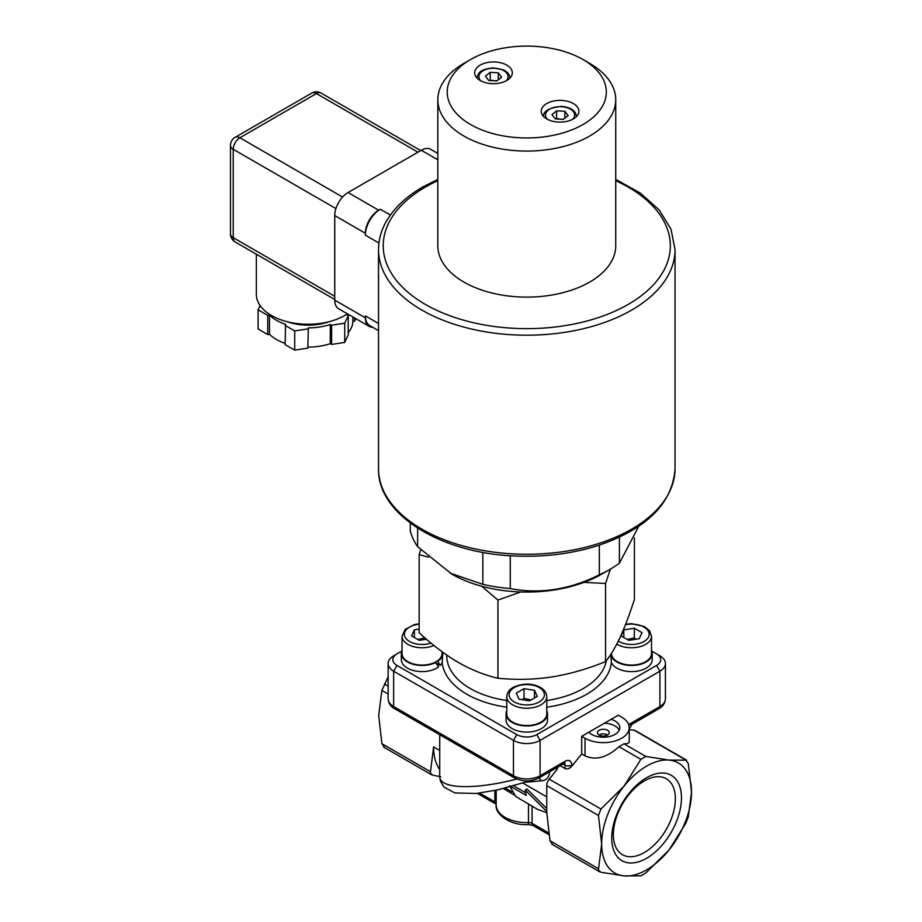 <?xml version="1.0" encoding="UTF-8"?>
<svg xmlns="http://www.w3.org/2000/svg" width="922" height="922" viewBox="0 0 922 922"><rect width="100%" height="100%" fill="white"/><g stroke="black" fill="none" stroke-linecap="round" stroke-linejoin="round"><path stroke-width="1.38" d="M556.773 110.778L564.875 111.285L568.171 115.596L563.354 119.387L555.251 118.88L551.955 114.57L556.773 110.778L556.358 118.95M563.653 119.145L560.968 119.238M560.691 119.226L556.773 118.465M564.875 118.189L564.875 111.285M267.714 315.336L267.714 334.559L269.489 334.283L269.489 315.059L267.714 315.336L258.102 309.792L260.085 305.528M267.714 334.559L258.102 329.004L258.102 309.792M307.833 348.113L308.317 327.875L307.833 348.113L294.717 350.141L285.105 344.598L285.578 324.36A44.717 25.816 -0 0 1 269.489 315.059M307.833 328.9L294.717 330.929L285.105 325.385M294.717 350.141L294.717 330.929M331.597 325.224L330.295 324.475L330.295 343.687L331.597 344.436L331.597 325.224L344.724 323.196L348.239 315.612L346.937 314.863A44.717 25.816 -0 0 0 347.744 314.01M344.724 323.196L344.724 342.408L348.239 334.836L348.239 315.612M344.724 342.408L331.597 344.436M355.754 318.632L354.613 321.11L352.826 321.386L352.826 316.949M354.613 321.11L354.613 317.975M348.239 332.658A44.717 25.816 -0 0 0 352.826 321.386M308.317 347.087A44.717 25.816 -0 0 0 330.295 343.687M308.317 327.875A44.717 25.816 -0 0 0 330.295 324.475M269.489 334.283A44.717 25.816 -0 0 0 285.105 343.41M286.88 321.628A40.003 23.096 -0 0 0 329.35 321.628M256.339 254.207L256.339 294.372A51.77 29.896 -0 0 0 271.506 315.508A51.77 29.896 -0 0 0 347.421 313.826M378.516 330.652L369.745 325.581A21.183 12.228 -60 0 1 365.366 315.889L365.366 317.813A18.832 10.868 120 0 0 369.261 326.434A18.832 10.868 120 0 0 372.742 327.31M365.366 235.179A21.183 12.228 -60 0 1 380.337 209.248L378.677 210.204A18.832 10.868 120 0 0 365.366 233.266L365.366 235.179L378.93 243.016M437.823 153.432L430.689 149.318A18.832 10.868 120 0 0 421.273 150.251L348.055 192.525A18.832 10.868 120 0 0 334.744 215.587L334.744 300.134A18.832 10.868 120 0 0 338.639 308.755L369.261 326.434M470.531 59.55L463.87 63.399A88.961 51.355 -0 0 0 437.823 99.714L437.823 245.748A88.961 51.355 -0 0 0 463.881 282.074A88.961 51.355 -0 0 0 560.83 293.208A88.961 51.355 -0 0 0 615.735 245.748L615.735 99.714A88.961 51.355 -0 0 0 589.688 63.399L583.027 59.55A79.546 45.927 -0 0 0 470.531 59.55A79.546 45.927 -0 0 0 470.531 124.505A79.546 45.927 -0 0 0 583.027 124.505A79.546 45.927 -0 0 0 583.027 59.55M506.812 80.491A18.832 10.868 180 0 1 486.297 82.853A18.832 10.868 180 0 1 474.669 72.815A18.832 10.868 180 0 1 493.501 61.935A18.832 10.868 180 0 1 512.321 72.815A18.832 10.868 180 0 1 506.812 80.491M573.38 118.926A18.832 10.868 180 0 1 552.854 121.289A18.832 10.868 180 0 1 541.237 111.239A18.832 10.868 180 0 1 560.057 100.371A18.832 10.868 180 0 1 578.889 111.239A18.832 10.868 180 0 1 573.38 118.926M437.823 99.714A88.961 51.355 -0 0 0 463.881 136.03A88.961 51.355 -0 0 0 560.83 147.163A88.961 51.355 -0 0 0 615.735 99.714M638.716 526.289L619.411 563.204A117.67 67.94 180 0 1 609.984 569.347L601.663 574.152A105.903 61.14 180 0 1 451.895 574.152L417.62 546.677L417.62 528.122M619.411 563.204L619.411 537.192M410.278 523.039L410.278 530.853A117.67 67.94 180 0 0 417.62 546.677M482.84 552.347L482.84 584.329L450.224 573.184M599.346 545.133L599.346 574.786C569.646 589.688 539.946 594.287 510.258 588.57L510.258 555.701M609.984 569.347A117.67 67.94 180 0 1 599.346 574.786M510.258 588.57A117.67 67.94 180 0 1 482.84 584.329M629.219 727.688A25.885 14.948 0 0 0 621.635 717.12L618.305 715.195L588.835 732.206L581.701 736.332L585.021 738.257A25.885 14.948 0 0 0 613.234 741.495A25.885 14.948 0 0 0 629.219 727.688L629.219 741.737C629.161 743.132 627.409 743.824 623.964 743.8L618.973 746.682C607.079 757.584 595.762 760.65 585.021 755.879L581.701 753.954L571.317 766.827L568.909 768.545L565.878 768.925L560.127 765.756M634.117 730.178L685.818 760.028L688.308 763.577L691.535 792.056L688.308 816.823L685.818 823.254L669.061 849.957A63.537 36.684 120 0 0 691.535 792.056A63.537 36.684 120 0 0 669.061 760.097A63.537 36.684 120 0 0 624.136 786.04A63.537 36.684 120 0 0 601.663 843.941L598.447 815.451L600.948 809.02L624.136 786.04L640.882 759.336L645.873 756.455L669.061 760.097L686.59 760.189L635.154 730.489A7.065 4.08 -60 0 0 634.117 730.178L629.668 729.775M629.127 726.409L629.219 733.705M600.948 809.02L549.247 779.171A7.065 4.08 -60 0 0 546.746 785.602L546.746 812.236L549.961 840.714L552.462 844.264M440.774 776.739L432.867 775.218L430.32 773.12L433.594 746.901A63.537 36.684 120 0 0 439.702 769.501M581.701 736.332L581.701 753.954M396.979 653.894L393.648 655.819A18.832 10.868 -0 0 0 388.139 663.506A18.832 10.868 -0 0 0 393.648 671.193L513.462 740.366A18.832 10.868 -0 0 0 540.096 740.366L659.91 671.193A18.832 10.868 -0 0 0 665.43 663.506A18.832 10.868 -0 0 0 659.91 655.819L656.579 653.894A14.118 8.148 180 0 1 656.579 665.43L536.765 734.604A14.118 8.148 180 0 1 516.793 734.604L396.979 665.43A14.118 8.148 180 0 1 396.979 653.894L401.75 651.139M516.827 779.044C474.092 790.166 438.964 788.909 439.702 776.289L439.748 734.753M542.09 776.163L540.05 777.338M675.365 798.809A43.841 25.32 120 0 0 666.283 778.733A43.841 25.32 120 0 0 622.442 804.053A43.841 25.32 120 0 0 622.442 854.682A43.841 25.32 120 0 0 656.234 842.938A43.841 25.32 120 0 0 675.365 798.809M681.473 797.864A49.315 28.478 -60 0 1 629.161 862.934A49.315 28.478 -60 0 1 629.161 793.197A49.315 28.478 -60 0 1 681.473 797.864M388.139 676.783L381.892 690.428L378.677 715.195L381.892 743.674L384.382 747.235M600.948 872.258L598.401 870.161L601.663 843.941A63.537 36.684 120 0 0 624.136 875.9L600.948 872.258M645.873 872.95L640.882 875.831L624.136 875.9A63.537 36.684 120 0 0 669.061 849.957L645.873 872.95M549.247 779.171L556.738 769.858L558.075 766.931M512.056 791.952L505.348 788.08M513.715 785.855L525.632 792.736M546.746 811.487L525.286 790.119L526.946 788.967L546.746 808.525M525.886 782.213L541.168 780.842A4.702 3.711 84.9 0 0 538.552 778.191M503.4 788.564L514.245 794.971M599.173 735.088A5.889 3.4 0 0 0 605.581 735.814A5.889 3.4 0 0 0 609.212 732.679A5.889 3.4 0 0 0 607.494 730.282A5.889 3.4 0 0 0 601.075 729.544A5.889 3.4 0 0 0 597.444 732.679A5.889 3.4 0 0 0 599.173 735.088M607.656 734.984A5.889 3.4 0 0 0 599.012 734.984M611.171 719.321A16.469 9.508 180 0 1 619.803 727.688A16.469 9.508 180 0 1 609.638 736.471A16.469 9.508 180 0 1 591.682 734.408A16.469 9.508 180 0 1 588.835 732.206M619.227 730.178A16.469 9.508 0 0 0 604.452 723.194M525.286 790.119L526.208 795.409L510.972 786.616M509.566 785.809L515.824 796.527L537.399 809.297L546.746 812.731M629.668 728.311L632.031 724.243L628.735 724.796M651.808 651.139L656.579 653.894M424.858 637.84L417.816 639.534M426.471 639.234L419.245 640.352L411.558 635.915L414.37 629.853L419.164 629.115M414.37 637.54L414.37 629.853M442.053 651.704L442.053 653.514A20.007 11.548 180 0 1 437.224 661.039A20.007 11.548 180 0 1 435.092 662.273A20.007 11.548 180 0 1 413.701 664.013A20.007 11.548 180 0 1 402.05 653.514L402.05 636.215A20.007 11.548 -0 0 0 413.056 646.529A20.007 11.548 -0 0 0 433.974 645.492M437.224 661.039L437.72 661.328A20.71 11.951 -0 0 0 442.767 653.514A20.71 11.951 -0 0 0 442.618 652.119M402.05 650.413A20.71 11.951 -0 0 0 401.347 653.514A20.71 11.951 -0 0 0 413.436 664.382A20.71 11.951 -0 0 0 435.587 662.561L435.092 662.273M442.767 653.514L442.191 662.445A20.71 11.951 180 0 1 440.243 665.384L435.772 662.803M435.587 662.561L438.572 666.871A20.71 11.951 180 0 1 415.465 670.997A20.71 11.951 180 0 1 401.347 659.656L401.347 653.514M437.72 661.328L440.243 665.384M531.026 699.994L523.973 698.311L522.336 699.694M534.472 690.324L537.284 696.387L529.597 700.824L519.098 699.199L516.285 693.137L523.973 688.699L534.472 690.324L534.472 698.012M523.973 698.311L523.973 688.699M546.781 713.974A20.007 11.548 180 0 1 526.785 725.522A20.007 11.548 180 0 1 506.777 713.974L506.777 696.686A20.007 11.548 -0 0 0 526.785 708.234A20.007 11.548 -0 0 0 546.781 696.686L546.781 713.974M525.286 780.853A9.462 5.463 -0 0 0 528.271 780.853M506.777 710.885A20.71 11.951 -0 0 0 506.074 713.974A20.71 11.951 -0 0 0 526.785 725.937A20.71 11.951 -0 0 0 547.495 713.974A20.71 11.951 -0 0 0 546.781 710.885M547.495 713.974L547.495 720.128A20.71 11.951 180 0 1 526.785 732.08A20.71 11.951 180 0 1 506.074 720.128L506.074 713.974M635.961 639.234L634.324 637.84L627.271 639.534M634.324 637.84L634.324 628.239L642.012 632.676L639.2 638.739L628.7 640.352L621.013 635.915L623.825 629.853L634.324 628.239M623.825 629.853L623.825 637.54M616.806 644.052A20.007 11.548 -0 0 0 617.36 644.386A20.007 11.548 -0 0 0 639.165 646.887A20.007 11.548 -0 0 0 651.508 636.215L651.508 653.514A20.007 11.548 180 0 1 639.165 664.186A20.007 11.548 180 0 1 617.36 661.673A20.007 11.548 180 0 1 611.505 653.514L611.505 653.283M610.848 654.309A20.71 11.951 -0 0 0 632.204 665.465A20.71 11.951 -0 0 0 652.223 653.514L652.223 659.656A20.71 11.951 180 0 1 633.933 671.539A20.71 11.951 180 0 1 611.367 662.445L610.802 654.378M652.223 653.514A20.71 11.951 -0 0 0 651.508 650.413M520.792 591.959L497.938 600.084L497.938 678.246C516.366 680.033 534.311 679.606 551.759 676.955C569.197 674.201 587.141 669.084 605.57 661.604C610.502 655.6 615.308 647.578 619.987 637.575C624.655 627.433 629.461 614.732 634.405 599.461L634.405 538.068M610.445 569.081L605.57 583.442L605.57 661.604M605.57 583.442L583.96 582.381M428.534 557.188L419.164 554.606L420.732 549.823M419.164 554.606L419.164 632.757C432.649 645.181 445.775 655.104 458.557 662.538C471.326 669.856 484.453 675.088 497.938 678.246M497.938 600.084L481.745 586.254M496.785 80.963L488.683 80.456L485.398 76.146L490.204 72.342L498.318 72.861L501.603 77.16L496.785 80.963M498.318 79.753L498.318 72.861M497.096 80.721L494.399 80.813M494.123 80.79L490.204 80.03L490.204 72.342M547.438 119.307A14.591 8.425 180 0 1 547.841 110.49A14.591 8.425 180 0 1 561.636 106.71A14.591 8.425 180 0 1 572.689 119.307M417.943 152.176L316.43 93.56A9.416 5.44 -120 0 0 311.728 93.099L235.179 137.297A9.416 5.44 60 0 1 239.881 137.758L316.43 93.56A9.416 5.44 -60 0 1 321.144 93.099A9.416 9.416 0 0 0 311.728 93.099M335.919 208.579L233.231 149.295A9.416 5.44 180 0 1 230.465 145.446L230.465 233.842A9.416 5.44 -0 0 0 233.231 237.68L233.231 149.295A9.416 5.44 -60 0 1 239.881 137.758L342.581 197.054M230.465 233.842A9.416 9.416 0 0 0 235.179 241.99A9.416 5.44 -60 0 1 233.231 237.68L334.744 296.285M378.516 323.484L365.366 315.889M390.386 215.045L380.337 209.248M378.677 210.204L348.055 192.525M437.823 159.806L421.273 150.251M365.366 233.266L334.744 215.587M365.366 317.813L334.744 300.134M675.042 468.653L675.042 249.597A148.269 85.596 180 0 1 526.785 335.193A148.269 85.596 180 0 1 378.516 249.597L378.516 468.653A148.269 85.596 180 0 0 526.785 554.26A148.269 85.596 180 0 0 675.042 468.653C672.599 503.308 646.852 528.963 597.813 545.628C572.597 553.58 545.697 557.061 517.104 556.058C442.283 554.076 377.282 514.96 378.516 468.653M615.735 180.7A143.555 82.888 180 0 1 635.903 299.615A143.555 82.888 180 0 1 429.306 306.6A143.555 82.888 180 0 1 425.273 187.143A143.555 82.888 180 0 1 437.823 180.7M645.873 756.455L623.964 743.8M585.021 738.257L585.021 755.879M665.43 663.506L665.43 698.864A18.832 10.868 180 0 1 659.91 706.552L628.654 724.588M656.579 665.43L659.91 671.193L659.91 706.552A4.702 2.72 60 0 1 658.93 708.707C662.86 706.609 665.027 703.325 665.43 698.864M571.709 766.378L571.709 765.156A9.416 5.44 120 0 0 565.059 761.307L540.096 775.725A18.832 10.868 180 0 1 513.462 775.725L513.462 740.366L516.793 734.604M565.059 761.307A4.702 2.72 -120 0 1 564.08 763.462L539.116 777.88A4.702 2.72 -120 0 0 540.096 775.725L540.096 740.366L536.765 734.604M388.139 686.152L384.382 683.997M381.892 690.428L388.139 694.036M618.973 746.682L640.882 759.336M546.746 785.602L598.447 815.451M598.447 868.708L549.961 840.714M430.378 771.668L381.892 743.674M546.746 796.862L522.97 783.135M563.1 764.027L565.059 765.156L565.059 768.602M541.168 780.842C546.354 780.588 549.247 777.338 549.846 771.08M556.738 767.703L556.738 769.858M528.479 803.834L528.479 822.574A30.599 17.668 180 0 1 496.186 804.929L496.186 790.212M548.544 832.866L532.075 823.358L532.075 805.909M494.86 790.488L494.86 801.875L479.647 793.093M496.186 803.385A4.702 2.72 0 0 0 494.86 801.875A4.702 2.72 -60 0 0 495.84 804.03L477.354 793.358M548.832 834.629L533.043 825.513A4.702 2.72 -60 0 1 532.075 823.358A4.702 2.72 0 0 0 528.479 822.574L528.375 824.556C510.581 825.985 494.584 813.999 496.186 804.929M433.594 746.901L439.748 750.462M564.437 763.289A4.702 2.72 -60 0 1 565.059 765.156A4.702 2.72 0 0 0 571.709 765.156M539.116 777.88C530.888 781.891 522.67 781.891 514.441 777.88A4.702 2.72 -60 0 1 513.462 775.725L393.648 706.552L393.648 671.193L396.979 665.43M388.139 698.864C388.542 703.325 390.698 706.609 394.628 708.707A4.702 2.72 120 0 1 393.648 706.552A18.832 10.868 180 0 1 388.139 698.864L388.139 663.506M546.781 700.547A80.018 46.192 -0 0 0 583.361 688.48A80.018 46.192 -0 0 0 606.365 660.578M446.767 655.058L446.767 655.819A80.018 46.192 -0 0 0 506.777 700.547M431.012 643.072A17.656 10.188 180 0 1 405.461 637.77A17.656 10.188 180 0 1 419.164 624.24M514.303 687.558A17.656 10.188 180 0 1 543.83 692.122A17.656 10.188 180 0 1 522.209 704.604A17.656 10.188 180 0 1 514.303 687.558M625.45 624.724A17.656 10.188 180 0 1 647.037 629.449A17.656 10.188 180 0 1 642.058 642.461A17.656 10.188 180 0 1 619.031 641.505A17.656 10.188 180 0 1 618.316 641.067M546.781 707.197A84.72 48.912 -0 0 0 611.367 662.445M442.191 662.445A84.72 48.912 -0 0 0 506.777 707.197M442.998 652.396A84.72 48.912 -0 0 0 442.756 653.364M480.869 80.871A14.591 8.425 180 0 1 484.119 70.199A14.591 8.425 180 0 1 502.882 70.199A14.591 8.425 180 0 1 506.132 80.871M576.538 116.621C575.708 110.698 570.787 107.286 561.763 106.364C548.959 107.816 542.908 111.239 543.588 116.621M235.179 137.297A9.416 9.416 0 0 0 230.465 145.446M334.744 299.477L235.179 241.99M420.709 150.586L321.144 93.099M675.042 249.597L670.974 229.059L659.126 209.893L640.375 193.101L615.735 179.387M437.823 179.387L422.91 186.912C404.965 197.296 392.253 209.755 384.751 224.288C380.613 232.494 378.539 240.919 378.516 249.597M439.702 776.497L440.405 780.98L443.943 787.054L454.8 792.932L476.259 793.485L497.972 789.82L530.761 780.623M599.646 871.786L551.69 844.103M383.61 747.062L431.577 774.745M533.043 825.513L528.375 824.556M564.08 763.462L564.737 763.186L564.08 763.001M394.628 708.707L514.441 777.88M632.019 724.243L658.93 708.707M419.164 623.802L414.52 624.574L405.184 629.369L402.05 636.215M546.781 696.686C546.642 692.664 544.234 689.426 539.554 686.959C531.245 683.064 522.44 683.225 513.128 687.432C509.244 689.541 507.123 692.618 506.777 696.686M651.508 636.215L649.607 630.775L644.282 626.487L631.616 623.675L625.646 624.206M509.97 78.186C509.82 74.728 507.676 71.985 503.573 69.98L493.581 67.882C478.898 69.231 477.953 73.748 477.02 78.186"/></g></svg>
